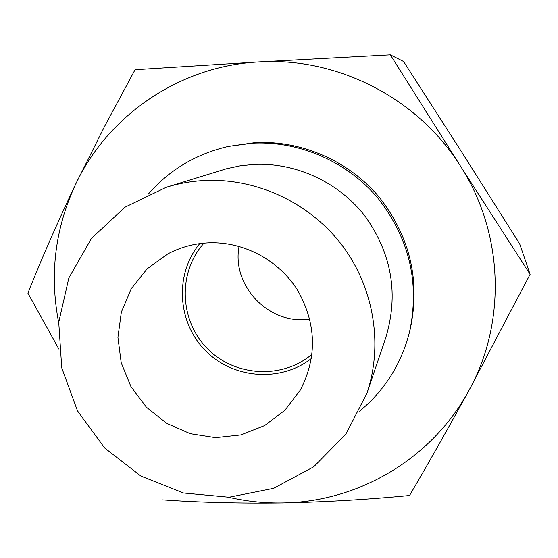 <?xml version="1.0" encoding="UTF-8"?>
<svg xmlns="http://www.w3.org/2000/svg" width="558" height="558" viewBox="0 0 558 558"><rect width="100%" height="100%" fill="white"/><g stroke="black" fill="none" stroke-linecap="round" stroke-linejoin="round"><path stroke-width="0.84" d="M162.685 499.877C199.631 502.472 239.515 503.49 282.327 502.939C325.363 502.026 367.764 499.556 409.537 495.511C428.258 463.6 448.06 428.572 468.929 390.44C432.136 458.746 358.124 502.144 282.327 502.939C264.178 503.225 246.266 501.335 228.585 497.262M530.1 274.299L460.343 165.893C503.895 233.265 506.559 322.754 468.929 390.44L530.1 274.299L519.686 243.888L461.864 152.292L403.58 61.499L390.349 54.865L258.417 61.952C336.934 56.742 417.775 97.943 460.343 165.893L390.349 54.865M58.709 322.691C49.362 274.787 55.012 228.627 75.644 184.224C108.001 115.353 179.711 66.074 258.417 61.952L135.064 69.708L104.513 126.533L75.644 184.224C57.314 222.816 41.404 259.121 27.9 293.145L58.911 349.099M148.316 194.072C169.66 169.674 196.374 153.785 228.452 146.405L255.355 142.569C301.941 140.295 349.287 161.143 379.586 197.63C410.36 237.387 420.544 281.358 410.123 329.548L409.426 332.38C401.174 364.241 384.567 390.509 359.596 411.183M228.452 146.405L252.788 143.155C299.925 140.853 347.843 161.959 378.512 198.885C409.656 239.124 419.965 283.624 409.426 332.38M166.326 187.251L226.694 168.697L240.191 165.824L253.96 164.408C296.417 162.406 339.431 182.515 365.581 216.888C392.037 254.476 398.74 294.812 385.704 337.897L366.906 393.362L345.772 434.264L313.722 466.788L273.643 488.32L229.01 497.241L183.547 493L140.951 476.086L104.625 447.948L77.492 410.876L61.743 367.834L58.736 322.266L68.871 277.891L91.484 238.419L124.866 207.262L166.326 187.251C178.874 183.394 191.764 181.134 205.009 180.492C256.917 178.1 309.781 202.882 341.956 245.129C373.986 287.503 383.346 344.635 366.906 393.362M208.692 242.828C243.658 241.398 278.874 260.147 297.686 290.404C316.449 323.766 317.335 356.981 300.337 390.049L284.859 410.311L264.555 425.608L240.896 434.919L215.534 437.66L190.208 433.685L166.647 423.313L146.44 407.256L130.942 386.617L121.212 362.784L117.926 337.36L121.358 312.082L131.311 288.681L147.152 268.81L167.832 253.883C180.527 247.18 194.149 243.497 208.692 242.828M311.469 358.431C280.423 382.788 232.658 378.861 205.058 350.215C177.172 321.847 174.549 273.992 199.743 243.623M312.061 354.204C282.306 379.67 234.437 376.713 207.067 348.255C179.362 320.125 177.716 272.192 203.984 243.142M309.809 319.05C269.716 325.649 231.368 286.254 239.061 246.35"/></g></svg>
